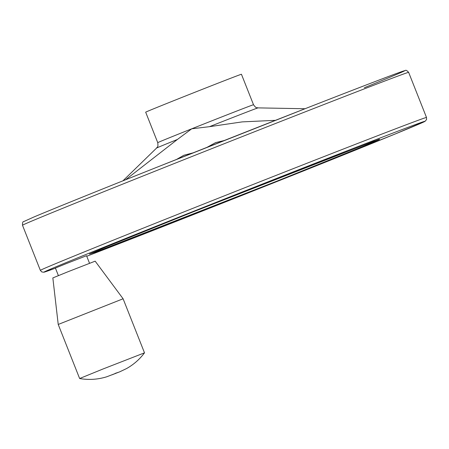 <?xml version="1.0" encoding="UTF-8"?>
<svg xmlns="http://www.w3.org/2000/svg" width="449" height="449" viewBox="0 0 449 449"><rect width="100%" height="100%" fill="white"/><g stroke="black" fill="none" stroke-linecap="round" stroke-linejoin="round"><path stroke-width="0.67" d="M275.467 120.321L242.219 121.887L209.47 126.68L191.734 128.801L177.383 139.471L125.602 179.757M176.614 159.406L183.793 155.287L193.115 152.851M207.079 147.311L215.61 142.608L224.107 140.571M179.667 98.32A51.5 0.387 158.4 0 0 145.678 112.177L157.745 142.659A51.5 0.387 158.4 0 1 191.734 128.801A51.5 0.387 158.4 0 1 253.511 104.74L241.439 74.259A51.5 0.387 158.4 0 0 179.667 98.32M58.392 275.602L55.401 268.053L66.452 263.546L86.539 255.722L89.531 263.271M67.861 271.797L52.842 277.925L58.224 324.459L123.099 298.776L95.166 261.166L67.861 271.797M102.653 369.134L79.63 378.524C88.795 380.123 97.843 379.54 106.772 376.773L119.754 371.806L126.551 368.567C133.656 364.571 139.639 359.329 144.499 352.841L102.653 369.134M177.383 139.471A54.565 0.41 158.4 0 0 156.594 148.052L122.925 180.835M253.511 104.74C256.755 109.191 256.789 107.221 258.04 107.883A54.565 0.41 158.4 0 0 209.47 126.68M364.335 87.729A204.665 1.538 158.4 0 0 371.469 82.953A204.665 1.538 158.4 0 0 159.266 166.315L307.582 107.732C360.446 87.072 392.185 74.91 402.787 71.245L405.307 70.515C405.812 69.853 406.929 70.471 408.646 72.379A207.657 1.56 158.4 0 0 159.558 169.391A207.657 1.56 158.4 0 0 22.501 225.263C22.45 222.693 22.837 221.48 23.662 221.615L33.944 216.985C52.836 209.004 101.059 189.506 159.255 166.315M40.354 270.365L41.746 271.914L43.699 272.229L55.446 268.165A204.665 1.538 158.4 0 1 179.319 216.974A204.665 1.538 158.4 0 1 408.018 127.336A204.665 1.538 158.4 0 1 334.398 158.576A204.665 1.538 158.4 0 1 86.752 256.25L258.686 188.782L395.395 133.897L425.085 121.292L426.55 119.563L426.505 117.481A207.657 1.56 158.4 0 0 177.417 214.493A207.657 1.56 158.4 0 0 40.354 270.365L22.501 225.263M89.446 254.044L107.541 246.355L192.279 212.214L106.087 246.956L89.576 253.966L95.137 252.254L276.786 181.183L362.977 146.447L379.484 139.437L373.922 141.149L192.273 212.22L305.78 167.387L379.439 139.207M258.04 107.883L305.023 108.737M156.594 148.052C157.049 146.711 158.418 148.125 157.745 142.659M426.505 117.481L408.646 72.379M144.499 352.835L123.099 298.776M79.63 378.518L58.224 324.459M111.936 374.864L118.452 372.283L115.124 373.4"/></g></svg>

